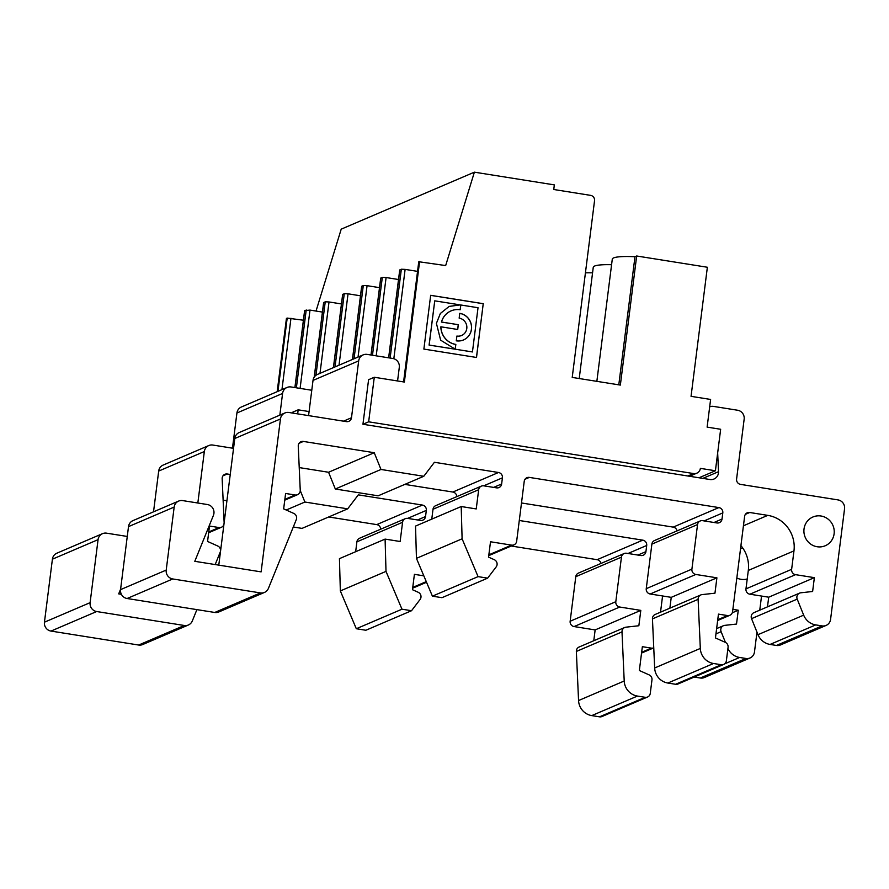 <?xml version="1.0" encoding="UTF-8"?>
<svg xmlns="http://www.w3.org/2000/svg" width="889" height="889" viewBox="0 0 889 889"><rect width="100%" height="100%" fill="white"/><g stroke="black" fill="none" stroke-linecap="round" stroke-linejoin="round"><path stroke-width="1.33" d="M619.744 607.031L640.802 610.387L595.141 629.923L574.083 626.567A4.689 4.523 -113.2 0 1 570.149 621.244L575.783 576.683A4.689 4.523 -113.2 0 1 578.45 573.083L624.111 553.547A4.689 4.523 66.8 0 0 621.444 557.136L615.81 601.697A4.689 4.523 66.8 0 0 619.744 607.031L574.083 626.567M640.802 610.387L638.858 625.745L625.945 627.178A4.689 4.523 66.8 0 0 622 631.912L624.211 681.007A15.635 15.08 66.8 0 0 637.424 696.065L645.17 697.298A4.689 4.523 66.8 0 0 650.259 693.409L651.97 679.907A4.689 4.523 66.8 0 0 649.192 674.918L639.347 670.506L642.358 646.681L651.381 648.125A4.689 4.523 66.8 0 0 653.748 647.848L641.547 653.071M593.774 640.747L595.141 629.923M224.139 522.71L222.161 478.704A4.689 4.523 -113.2 0 1 227.295 474.004L230.24 474.47M226.917 500.751L223.128 500.151M233.54 448.345L212.838 445.056A7.823 7.545 66.8 0 0 204.337 451.534L197.836 503.007M153.53 511.82L158.687 471.081A7.823 7.545 -113.2 0 1 163.132 465.091L208.782 445.545M294.97 387.582L304.694 310.594L309.994 310.094L300.093 388.404M300.26 490.539L304.883 502.029L347.677 508.841L302.027 528.388L293.303 526.999M304.883 502.029L286.214 510.019M600.975 563.448A4.689 4.523 66.8 0 0 597.108 559.692L511.208 546.013M519.276 520.487L642.769 540.156A4.689 4.523 -113.2 0 1 646.703 545.479L645.925 551.625A4.689 4.523 -113.2 0 1 640.825 555.525L626.534 553.247A4.689 4.523 66.8 0 0 624.111 553.547M647.592 696.998L601.942 716.545A4.689 4.523 -113.2 0 1 599.508 716.834L591.763 715.601A15.635 15.08 -113.2 0 1 578.561 700.543L576.35 651.448A4.689 4.523 -113.2 0 1 579.05 647.048L624.7 627.501M311.772 390.26L291.07 386.959A7.823 7.545 66.8 0 0 287.025 387.46L241.364 407.006A7.823 7.545 66.8 0 0 236.918 412.996L232.474 448.178M287.025 387.46A7.823 7.545 66.8 0 0 282.58 393.449L279.835 415.141M121.382 594.308L118.693 593.874L120.604 589.163M297.671 413.874L298.182 409.829L292.859 412.107L292.737 413.085M309.083 411.563L298.182 409.829M732.869 609.365L738.27 610.221L732.292 612.788M347.677 508.841L358.311 494.862L422.386 505.063A4.689 4.523 -113.2 0 1 426.32 510.397L425.542 516.542A4.689 4.523 -113.2 0 1 420.453 520.432L407.662 518.398A4.689 4.523 66.8 0 0 402.573 522.288L400.139 541.501L385.093 539.101L386.004 571.383L401.972 609.198L411.529 610.721L420.086 599.464A4.689 4.523 66.8 0 0 418.197 592.274L412.463 589.707L414.407 574.338L423.82 575.839M127.271 536.456L106.558 533.167A7.823 7.545 66.8 0 0 98.068 539.645L90.111 602.653A7.823 7.545 66.8 0 0 96.657 611.532L184.323 625.489A7.823 7.545 66.8 0 0 192.313 620.955L196.902 609.621M188.368 625L142.707 644.536A7.823 7.545 -113.2 0 1 138.662 645.036L50.995 631.079A7.823 7.545 -113.2 0 1 44.45 622.189L52.407 559.192A7.823 7.545 -113.2 0 1 56.852 553.202L102.513 533.656M215.182 564.559L220.205 552.158A4.689 4.523 66.8 0 0 217.727 546.002L207.559 541.445L209.504 526.044L219.027 527.555A4.689 4.523 66.8 0 0 223.906 524.566M743.015 548.402A15.635 15.08 66.8 0 0 740.548 548.535M736.825 577.994A15.635 15.08 66.8 0 0 747.227 578.983M660.527 612.177L662.572 595.974M738.27 610.221L736.514 624.056L724.713 625.367A4.689 4.523 66.8 0 0 721.112 631.679L725.435 642.414M727.913 648.526A15.635 15.08 66.8 0 0 739.626 657.471L745.982 658.482A7.823 7.545 66.8 0 0 754.472 651.993L756.984 632.135M759.762 610.154L761.54 596.052M355.656 551.702L356.911 541.834A4.689 4.523 -113.2 0 1 359.578 538.234L405.24 518.698M322.429 312.083L309.994 310.094M411.529 610.721L365.868 630.257L356.311 628.734L340.343 590.929L339.442 558.648L385.093 539.101M323.696 302.649L325.241 301.804L329.019 301.96L319.996 373.347M342.721 294.503L344.265 293.659L348.043 293.815L339.02 365.201M341.454 303.938L329.019 301.96M360.478 295.793L348.043 293.815M386.004 571.383L340.343 590.929M380.692 529.199A4.689 4.523 66.8 0 0 376.736 524.61L328.719 516.965M750.027 657.982L704.366 677.529A7.823 7.545 -113.2 0 1 700.321 678.018L694.209 677.051M277.179 391.671L286.436 318.418L287.191 318.084L277.946 391.349M596.852 381.348L612.288 259.132A43.783 6.023 7.2 0 1 634.979 256.721L636.668 255.999L620.355 385.081L572.216 377.425L594.541 200.703A4.689 4.523 66.8 0 0 590.618 195.369L553.758 189.501L554.336 184.89L474.382 172.166L341.209 229.162L316.028 311.061M636.668 255.999L707.366 267.256L691.053 396.338L710.611 399.45L707.122 427.12L720.657 429.276L715.412 470.759L699.032 477.771M474.382 172.166L445.667 265.567L418.852 261.744L403.662 381.937M361.745 286.369L363.29 285.513L367.068 285.669L358.045 357.067M693.576 473.559L368.657 421.819L362.945 424.264L687.875 476.004L693.576 473.559A6.256 6.034 66.8 0 0 700.376 468.37L715.412 470.759M585.429 272.845A43.783 6.023 7.2 0 1 592.563 272.845M579.217 378.536L593.263 267.278A43.783 6.023 7.2 0 1 611.588 264.7M397.572 380.97L399.294 367.346A7.823 7.545 66.8 0 0 392.738 358.467L367.168 354.4A7.823 7.545 66.8 0 0 358.678 360.878L351.488 417.741A4.689 4.523 -113.2 0 1 346.399 421.63L288.936 412.485A7.823 7.545 66.8 0 0 280.446 418.963L261.122 571.871L194.791 561.315L213.427 515.353A7.823 7.545 66.8 0 0 207.393 504.53L182.656 500.596A7.823 7.545 66.8 0 0 174.166 507.074L166.21 570.082A7.823 7.545 66.8 0 0 172.755 578.961L260.421 592.919A7.823 7.545 66.8 0 0 268.411 588.385L296.304 519.587A4.689 4.523 66.8 0 0 293.826 513.442L283.658 508.875L285.602 493.473L295.126 494.984A4.689 4.523 66.8 0 0 300.249 490.284L298.26 446.134A4.689 4.523 -113.2 0 1 303.393 441.433L374.236 452.712L380.981 469.459L423.786 476.282L378.125 495.818L335.32 489.006L328.574 472.259L299.226 467.581M380.981 469.459L335.32 489.006M710.433 479.571L710.433 479.571A7.823 7.545 66.8 0 0 718.512 471.681L717.667 452.968M423.786 476.282L434.41 462.291L498.496 472.492A4.689 4.523 -113.2 0 1 502.418 477.826L501.64 483.972A4.689 4.523 -113.2 0 1 496.551 487.861L483.76 485.827A4.689 4.523 66.8 0 0 478.671 489.717L476.237 508.93L461.202 506.53L462.102 538.812L478.071 576.628L487.628 578.15L496.184 566.893A4.689 4.523 66.8 0 0 494.295 559.703L488.561 557.136L490.506 541.768L511.564 545.124A4.689 4.523 66.8 0 0 516.665 541.234L524.232 481.293A4.689 4.523 -113.2 0 1 529.333 477.404L718.868 507.586A4.689 4.523 -113.2 0 1 722.801 512.909L722.024 519.054A4.689 4.523 -113.2 0 1 716.923 522.954L702.632 520.676A4.689 4.523 66.8 0 0 697.543 524.566L691.909 569.127A4.689 4.523 66.8 0 0 695.843 574.461L716.901 577.817L714.956 593.185L702.043 594.608A4.689 4.523 66.8 0 0 698.109 599.342L700.321 648.437A15.635 15.08 66.8 0 0 713.523 663.494L721.268 664.728A4.689 4.523 66.8 0 0 726.357 660.838L728.069 647.336A4.689 4.523 66.8 0 0 725.291 642.347L715.445 637.935L718.456 614.121L727.48 615.555A4.689 4.523 66.8 0 0 732.58 611.665L744.615 516.387A4.689 4.523 -113.2 0 1 749.705 512.497L767.763 515.364A31.271 30.159 -113.2 0 1 793.966 550.891L791.632 569.338A4.689 4.523 66.8 0 0 795.566 574.661L814.368 577.65L812.624 591.485L800.811 592.796A4.689 4.523 66.8 0 0 797.211 599.119L803.667 615.144A15.635 15.08 66.8 0 0 815.724 624.9L822.081 625.912A7.823 7.545 66.8 0 0 830.57 619.422L844.55 508.786A7.823 7.545 66.8 0 0 838.005 499.907L740.526 484.383A4.689 4.523 -113.2 0 1 736.592 479.049L744.16 419.119A7.823 7.545 66.8 0 0 737.614 410.24L713.545 406.406A7.823 7.545 66.8 0 0 709.678 406.829M456.89 336.053A9.123 8.79 66.8 0 0 466.769 326.019A9.123 8.79 66.8 0 0 459.157 318.129L459.757 313.35A13.98 13.491 -113.2 0 1 463.525 339.942A13.98 13.491 -113.2 0 1 456.279 340.831L456.89 336.053M449.134 306.427L460.269 304.905L434.743 300.838L429.165 345.054L472.448 351.944L478.026 307.727L460.813 304.994L460.135 309.75M460.269 304.905L449.167 306.405L440.366 313.473L436.41 323.363L440.644 340.165L455.224 349.199L455.835 344.421A17.636 17.002 -113.2 0 1 440.922 326.808L457.713 329.486L458.324 324.696L441.522 322.029A17.636 17.002 -113.2 0 1 451.079 310.883A17.636 17.002 -113.2 0 1 460.213 309.761L460.813 304.994M374.236 452.712L328.574 472.259M826.125 625.411L780.464 644.958A7.823 7.545 -113.2 0 1 776.419 645.458L770.063 644.436A15.635 15.08 -113.2 0 1 758.006 634.679L751.549 618.655A4.689 4.523 -113.2 0 1 753.905 612.665L799.567 593.119M456.879 336.098A9.123 8.79 66.8 0 0 461.535 335.509A9.123 8.79 66.8 0 0 461.569 335.486L461.613 335.475M461.202 506.53L415.541 526.077L416.441 558.359L462.102 538.812M716.901 577.817L671.239 597.352L650.181 593.996A4.689 4.523 -113.2 0 1 646.247 588.674L651.881 544.112A4.689 4.523 -113.2 0 1 654.548 540.512L700.21 520.976M669.873 608.176L671.239 597.352M723.69 664.427L678.04 683.974A4.689 4.523 -113.2 0 1 675.607 684.274L667.861 683.041A15.635 15.08 -113.2 0 1 654.66 667.983L652.448 618.888A4.689 4.523 -113.2 0 1 655.149 614.477L700.799 594.941M379.503 287.647L367.068 285.669M434.743 300.838L429.087 345.088L472.448 351.944M476.448 357.456L483.238 303.727L430.665 295.359M483.316 303.694L430.676 295.315L423.875 349.088L476.515 357.467L483.238 303.727M458.324 324.696L441.444 322.062A17.636 17.002 -113.2 0 1 451.001 310.917A17.636 17.002 -113.2 0 1 451.045 310.894L451.001 310.917M362.945 424.264L368.579 379.703L374.28 377.258L404.373 382.048L419.608 261.422M264.466 592.43L218.816 611.965A7.823 7.545 -113.2 0 1 214.76 612.465L127.105 598.508A7.823 7.545 -113.2 0 1 120.548 589.629L128.505 526.621A7.823 7.545 -113.2 0 1 132.95 520.632L178.611 501.085M634.979 256.721L618.788 384.837M478.071 576.628L432.41 596.163L416.441 558.359M487.628 578.15L441.966 597.686L432.41 596.163M814.368 577.65L768.707 597.197L749.905 594.208A4.689 4.523 -113.2 0 1 745.971 588.874L748.305 570.438A31.271 30.159 66.8 0 0 740.915 545.635M767.485 606.854L768.707 597.197M380.77 278.224L382.314 277.379L386.093 277.535L376.203 355.833M398.528 279.513L386.093 277.535M677.074 530.877A4.689 4.523 66.8 0 0 673.206 527.121L521.499 502.974M368.657 421.819L374.28 377.258M459.746 313.395A13.98 13.491 -113.2 0 1 463.48 339.965M363.123 354.889L317.462 374.436A7.823 7.545 66.8 0 0 313.017 380.425L308.572 415.608M804.023 528.977A15.635 15.08 66.8 0 0 810.001 543.59A15.635 15.08 66.8 0 0 825.225 545.757A15.635 15.08 66.8 0 0 834.115 533.767A15.635 15.08 66.8 0 0 828.137 519.154A15.635 15.08 66.8 0 0 812.913 516.998A15.635 15.08 66.8 0 0 804.023 528.977M455.835 344.421L455.757 344.454A17.636 17.002 -113.2 0 1 440.844 326.841L440.922 326.808M218.783 565.126L234.785 438.51A7.823 7.545 -113.2 0 1 239.23 432.521L284.891 412.974M431.765 519.132L433.01 509.264A4.689 4.523 -113.2 0 1 435.677 505.663L481.338 486.127M303.405 320.218L287.191 318.084M457.646 329.475L458.246 324.729M455.157 349.188L455.757 344.454M687.875 476.004L710.433 479.593M417.552 271.367L405.117 269.389L393.827 358.723M390.127 358.056L401.339 269.234L405.117 269.389M401.339 269.234L399.828 269.889L388.715 357.823M456.802 496.629A4.689 4.523 66.8 0 0 452.834 492.039L404.817 484.394M401.972 609.198L356.311 628.734M615.81 601.697L570.149 621.244M227.295 474.004L222.972 475.848M204.337 451.534L158.687 471.081M296.381 387.815L306.216 309.95M642.769 540.156L597.108 559.692M645.17 697.298L599.508 716.834M236.918 412.996L282.58 393.449M637.424 696.065L591.763 715.601M184.323 625.489L138.662 645.036M624.211 681.007L578.561 700.543M219.027 527.555L208.759 531.944M426.276 581.628L412.752 587.407M402.573 522.288L356.911 541.834M739.626 657.471L724.624 663.883M323.718 302.46L314.306 377.025M315.962 375.302L325.241 301.804M335.02 366.924L344.265 293.659M622 631.912L576.35 651.448M426.32 510.397L407.629 518.387M425.542 516.542L417.541 519.965M651.381 648.125L641.647 652.293M342.743 294.315L333.497 367.568M721.112 631.679L715.956 633.89M422.386 505.063L376.736 524.61M745.982 658.482L700.321 678.018M361.767 286.169L352.522 359.434M354.044 358.778L363.29 285.513M803.667 615.144L758.006 634.679M815.724 624.9L770.063 644.436M702.843 478.382L718.512 471.681M749.705 512.497L745.382 514.342M767.763 515.364L743.426 525.777M797.211 599.119L751.549 618.655M501.64 483.972L493.639 487.394M700.321 648.437L654.66 667.983M713.523 663.494L667.861 683.041M166.21 570.082L120.548 589.629M172.755 578.961L127.105 598.508M691.909 569.127L646.247 588.674M695.843 574.461L650.181 593.996M698.109 599.342L652.448 618.888M722.801 512.909L704.11 520.91M722.024 519.054L714.011 522.488M260.421 592.919L214.76 612.465M502.418 477.826L483.738 485.827M718.868 507.586L673.206 527.121M529.333 477.404L525.01 479.26M372.48 355.244L382.314 277.379M511.564 545.124L488.85 554.836M343.487 421.164L351.488 417.741M313.017 380.425L358.678 360.878M697.543 524.566L651.881 544.112M721.268 664.728L675.607 684.274M303.393 441.433L299.071 443.278M280.446 418.963L234.785 438.51M478.671 489.717L433.01 509.264M90.111 602.653L44.45 622.189M96.657 611.532L50.995 631.079M281.946 389.638L290.97 318.24M646.703 545.479L628.012 553.48M645.925 551.625L637.913 555.058M98.068 539.645L52.407 559.192M380.803 278.024L371.069 355.022M498.496 472.492L452.834 492.039M727.48 615.555L717.745 619.722M793.966 550.891L748.305 570.438M791.632 569.338L745.971 588.874M795.566 574.661L749.905 594.208M822.081 625.912L776.419 645.458M174.166 507.074L128.505 526.621M295.126 494.984L284.858 499.374M621.444 557.136L575.783 576.683M208.659 532.733L221.45 527.255M333.408 367.613L342.654 294.403M314.195 377.18L323.629 302.538M696.82 473.159L689.553 476.271M488.761 555.625L513.998 544.824M403.584 381.926L418.752 261.833M388.626 357.811L399.728 269.967M370.991 355L380.703 278.113M717.645 620.5L729.913 615.255M284.758 500.163L297.548 494.684M352.433 359.467L361.679 286.258M304.605 310.683L294.892 387.571M716.623 628.623L723.468 625.689M412.652 588.196L426.531 582.251"/></g></svg>
